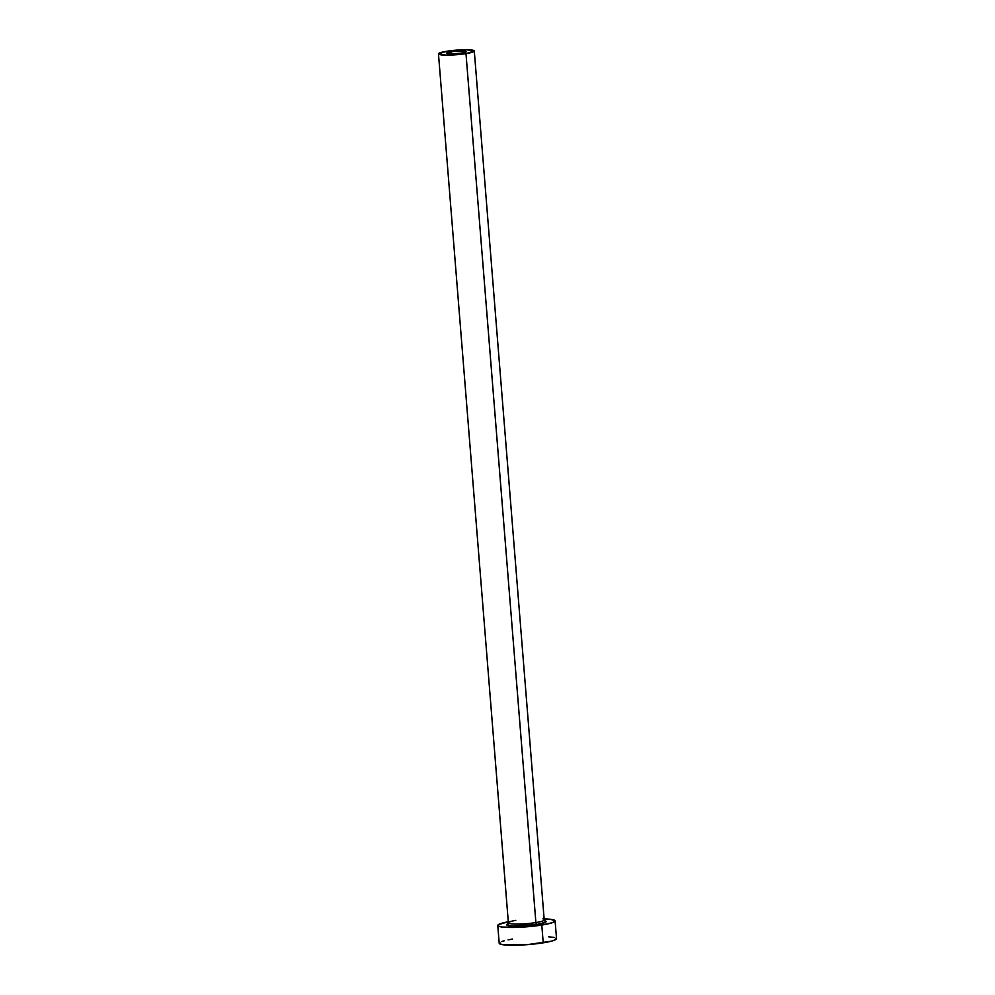 <?xml version="1.0" encoding="UTF-8"?>
<svg xmlns="http://www.w3.org/2000/svg" width="995" height="995" viewBox="0 0 995 995"><rect width="100%" height="100%" fill="white"/><g stroke="black" fill="none" stroke-linecap="round" stroke-linejoin="round"><path stroke-width="1.49" d="M451.108 51.79A9.888 1.256 175.4 0 1 461.083 50.956A9.888 1.256 175.4 0 1 466.232 51.653A9.888 1.256 175.4 0 1 461.655 53.083L450.71 53.917L446.531 53.195L452.824 51.541L462.053 50.956L466.232 51.69L461.655 53.083A9.888 1.256 175.4 0 1 451.68 53.917A9.888 1.256 175.4 0 1 446.531 53.232A9.888 1.256 175.4 0 1 451.108 51.79L451.27 53.917L451.108 51.79M509.129 923.41L508.01 923.895L508.383 922.838A17.972 2.288 -4.6 0 0 517.748 924.094A17.972 2.288 -4.6 0 0 535.895 922.576A1.803 0.945 -99.1 0 0 536.989 924.467L545.67 922.203L545.857 921.208L544.526 920.748A19.776 2.512 175.4 0 1 536.989 924.467A1.803 0.945 80.9 0 1 535.895 922.576A17.972 2.288 -4.6 0 0 544.091 919.716M515.758 920.375A17.972 2.288 -4.6 0 0 508.507 923.074A17.972 2.288 -4.6 0 0 535.895 922.576L465.983 53.618A17.972 2.288 175.4 0 1 447.825 55.135A17.972 2.288 175.4 0 1 438.472 53.879A17.972 2.288 175.4 0 1 446.78 51.267A17.972 2.288 175.4 0 1 464.939 49.75A17.972 2.288 175.4 0 1 474.292 50.994A17.972 2.288 175.4 0 1 465.983 53.618L535.895 922.576A17.972 2.288 -4.6 0 0 544.215 919.952L474.292 50.994M497.774 925.487L499.204 943.248A28.755 3.657 -4.6 0 0 514.179 945.25A28.755 3.657 -4.6 0 0 543.22 942.825L541.79 925.051A28.755 3.657 175.4 0 1 512.761 927.477A28.755 3.657 175.4 0 1 497.774 925.487A28.755 3.657 175.4 0 1 508.296 921.768L498.47 924.591L498.196 926.046L502.226 927.054L520.174 927.253L541.79 925.051L543.22 942.825A28.755 3.657 -4.6 0 0 556.528 938.646L555.098 920.872A28.755 3.657 175.4 0 1 541.79 925.051L552.66 922.589L555.098 920.997L550.645 919.293L542.934 918.87M544.128 918.895A28.755 3.657 175.4 0 1 555.098 920.872M508.122 923.696A19.776 2.512 175.4 0 0 513.868 926.109A19.776 2.512 175.4 0 0 536.989 924.467L512.176 926.046L507.027 925.151L508.42 923.584M512.512 939.069L508.084 939.865M504.415 940.698L501.654 941.544M499.9 942.364L499.627 943.807L503.657 944.827L527.188 944.665L551.317 941.195L555.844 939.529L556.106 938.086M554.601 937.514L548.618 936.78M465.983 53.618L474.292 51.081L466.692 49.75L446.78 51.267L438.472 53.805L446.071 55.135L465.983 53.618M543.568 920.636L544.738 920.947L544.215 919.952M508.383 922.838L438.472 53.879"/></g></svg>
